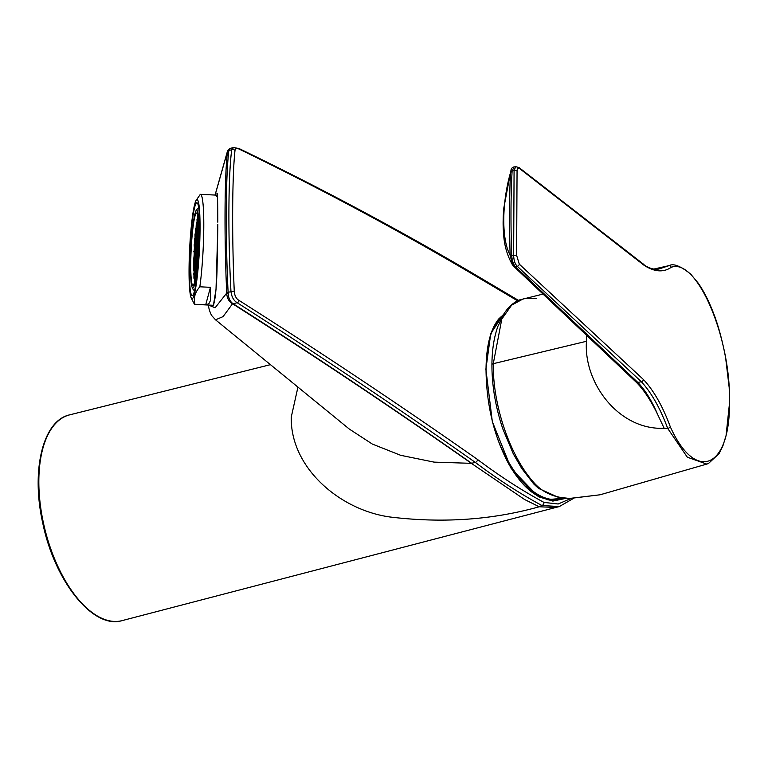 <?xml version="1.0" encoding="UTF-8"?>
<svg xmlns="http://www.w3.org/2000/svg" width="768" height="768" viewBox="0 0 768 768"><rect width="100%" height="100%" fill="white"/><g stroke="black" fill="none" stroke-linecap="round" stroke-linejoin="round"><path stroke-width="1.15" d="M536.4 298.416L524.266 298.31L511.613 305.165L501.802 319.075L493.277 363.686C492.662 406.166 510.806 458.448 535.421 484.262C544.176 493.354 555.773 498.058 570.211 498.365L600.115 494.784L569.798 498.48A2.774 1.354 -88.5 0 0 570.211 498.365M586.675 335.386L586.464 341.29L493.277 363.686A2.774 1.133 -179.7 0 0 491.923 364.646C492.019 350.054 493.997 337.315 497.856 326.429L504.586 312.826C508.598 306.874 513.418 302.621 519.034 300.058L542.995 294.086M600.125 494.774L706.781 464.083L687.341 457.219L667.69 428.381C660.211 408.24 651.437 392.698 641.357 381.734L517.219 266.275C515.021 264.048 513.821 260.381 513.638 255.264L516.614 255.302L519.293 264.163L643.45 379.526C653.779 390.566 662.717 406.301 670.282 426.73C695.501 483.226 730.349 468.72 729.475 401.971C730.982 337.421 696.73 257.299 671.203 267.331C663.475 272.63 654.432 271.949 644.083 265.296L519.821 168.73C518.045 167.472 517.123 168.269 517.056 171.149L516.614 255.302M519.821 168.73A2.304 1.92 127.4 0 0 519.178 167.664L643.43 264.134C644.496 265.69 653.549 271.162 660.202 268.579L669.158 265.603C673.507 263.222 680.698 266.074 690.739 274.157L698.198 283.114C703.325 290.448 708.029 299.462 712.31 310.166C717.552 322.79 721.987 338.63 725.616 357.686L729.187 387.59L729.6 402.278A2.304 0.941 0.3 0 0 729.475 401.971M510.163 255.898L510.144 255.13L511.67 254.947L511.699 255.629C512.16 260.707 513.379 264.374 515.357 266.63A2.774 2.285 136.9 0 1 513.398 266.045A2.774 2.285 136.9 0 1 513.235 265.843L510.163 255.898L513.638 255.264L514.08 170.381A2.304 1.622 1.2 0 1 517.056 171.149M512.102 171.245L510.576 172.406C501.677 203.126 501.485 239.75 510.144 255.13C509.165 223.277 509.309 195.706 510.576 172.406L510.605 171.888A2.774 1.891 -173.8 0 1 512.141 170.746L514.08 170.381L515.75 166.646L514.013 166.973L512.102 171.245C510.778 194.813 510.634 222.71 511.67 254.947M513.984 266.582L635.914 381.907A2.774 2.237 -46.6 0 0 637.632 382.262L637.786 382.416C645.082 389.846 651.763 400.685 657.859 414.922C651.043 400.675 643.786 389.722 636.077 382.051A2.774 2.237 -46.6 0 0 637.786 382.416L641.357 381.734A2.304 1.853 132.5 0 0 643.45 379.526M513.552 266.17L515.606 266.88L637.632 382.262M513.581 266.218L583.296 332.189M510.605 171.888L503.693 208.666C502.685 224.304 503.213 228.086 503.654 234.682C504.326 245.539 507.254 255.571 512.419 264.778M586.934 335.635L636.077 382.051M658.618 268.954L665.011 266.573L654.461 269.155M586.464 341.29C583.421 382.416 618.413 430.291 664.166 428.294L657.859 414.922M665.011 266.573L668.63 265.728A2.304 2.15 75.1 0 1 671.203 267.331M670.282 426.73A2.304 1.267 155.4 0 1 667.69 428.381L664.166 428.294M534.403 493.853A96.71 47.472 75.7 0 0 536.813 495.322M563.174 498.01A96.71 47.472 -104.3 0 1 560.486 498.874A96.71 47.472 -104.3 0 1 497.674 439.152M490.243 336.019A96.71 47.472 -104.3 0 1 501.802 317.443M563.069 498A96.662 47.453 -104.3 0 1 497.443 438.48M490.09 336.557A96.662 47.453 -104.3 0 1 501.744 317.558M196.714 210.403L196.714 210.403A38.851 3.85 92.9 0 1 197.942 212.986A38.851 3.85 92.9 0 1 198.211 256.378A38.851 3.85 92.9 0 1 192.845 288.01L192.835 288.01A38.851 3.85 92.9 0 1 190.934 249.014A38.851 3.85 92.9 0 1 196.714 210.403L196.714 210.403A38.851 3.85 92.9 0 1 197.952 212.986A38.851 3.85 92.9 0 1 198.202 256.378A38.851 3.85 92.9 0 1 192.835 288.01M198.163 216.259L197.76 216.048A36.24 3.59 92.9 0 1 197.808 215.904L197.846 217.114L198.346 216.643M197.587 219.821L197.558 218.88A36.24 3.59 92.9 0 1 197.741 217.997M197.558 218.88L197.04 219.11A36.24 3.59 92.9 0 0 197.002 219.322L197.414 219.6M196.858 224.054L196.819 223.027A36.24 3.59 92.9 0 1 197.069 221.51M196.819 223.027L196.31 223.325A36.24 3.59 92.9 0 0 196.272 223.584L196.685 223.93M196.128 228.288L196.118 228.154A36.24 3.59 92.9 0 1 196.176 227.702M196.118 228.154L195.619 228.528A36.24 3.59 92.9 0 0 195.581 228.835L195.994 229.258M195.552 233.405L195.043 233.885A36.24 3.59 92.9 0 0 195.005 234.288L195.091 240.134L195.542 239.741L194.707 240.701L195.206 240.23M195.178 239.174L195.139 237.994A36.24 3.59 92.9 0 1 195.35 235.507M195.139 237.994L194.63 238.493A36.24 3.59 92.9 0 0 194.602 238.915L195.014 239.482M194.688 244.157L194.198 244.608A36.24 3.59 92.9 0 0 194.179 244.992L194.582 250.627L193.834 251.462L194.314 251.021M194.621 254.342L194.544 251.894L194.131 251.376L193.814 251.837A36.24 3.59 92.9 0 1 193.834 251.462M194.17 254.774A36.24 3.59 92.9 0 1 194.198 253.834M194.074 257.693L193.603 258.115A36.24 3.59 92.9 0 0 193.603 258.48L193.69 264.317L194.141 263.923L193.517 264.576L193.978 264.163M193.555 269.914L194.093 265.2L193.517 264.922A36.24 3.59 92.9 0 1 193.517 264.576M194.074 272.218A36.24 3.59 92.9 0 1 194.035 270.787L193.565 270.326A36.24 3.59 92.9 0 1 193.555 269.962L194.17 267.638M194.112 273.437L193.67 273.821A36.24 3.59 92.9 0 0 193.68 274.147L194.448 276.701M194.352 277.776L193.92 278.054A36.24 3.59 92.9 0 0 193.939 278.285L194.419 278.592A36.24 3.59 92.9 0 0 194.506 279.504M194.746 281.51L194.314 281.693A36.24 3.59 92.9 0 0 194.342 281.856L194.582 279.139L195.053 279.581M197.731 215.424A36.24 3.59 92.9 0 1 197.971 255.898A36.24 3.59 92.9 0 1 192.97 285.398A36.24 3.59 92.9 0 1 191.194 249.024A36.24 3.59 92.9 0 1 196.579 213.014A36.24 3.59 92.9 0 1 197.731 215.424M194.323 291.638A46.512 4.608 -87.1 0 0 199.526 239.654A46.512 4.608 -87.1 0 0 196.858 202.742A46.512 4.608 -87.1 0 0 189.946 248.966A46.512 4.608 -87.1 0 0 192.23 295.651A46.512 4.608 -87.1 0 0 194.323 291.638M191.261 297.974L194.035 303.514A55.094 5.453 -87.1 0 0 194.938 304.378A55.094 5.453 -87.1 0 0 195.043 304.378C193.286 298.349 194.88 292.483 199.834 286.79A55.094 5.453 -87.1 0 0 203.779 227.482A55.094 5.453 -87.1 0 0 200.429 194.323A55.094 5.453 -87.1 0 0 200.323 194.333L196.138 200.333A49.622 4.915 -87.1 0 0 192.605 215.472A49.622 4.915 -87.1 0 0 189.101 264.893A49.622 4.915 -87.1 0 0 191.261 297.974A49.622 4.915 -87.1 0 0 194.304 294.48A49.622 4.915 -87.1 0 0 199.958 234.854A49.622 4.915 -87.1 0 0 196.138 200.333M199.834 286.79L210.461 287.328L210.586 300.288L209.069 303.36L206.659 304.8L195.043 304.378M194.938 304.378L212.678 305.261A55.094 5.453 -87.1 0 0 213.744 304.339M205.67 304.906L210.461 287.328M195.235 273.398L195.062 277.248M194.448 261.917L194.275 265.766M194.726 270.989L194.554 274.829M194.678 255.274L194.506 259.123M195.178 257.683L195.005 261.533M195.686 260.102L195.514 263.952M195.12 241.978L194.947 245.827M196.128 246.806L195.955 250.646M198.595 243.158L198.422 247.008M195.734 275.808L195.562 277.786M195.965 269.165L195.792 273.014M196.694 264.931L196.522 268.781M196.915 258.278L196.742 262.128M196.464 271.574L196.416 272.179M197.424 260.698L197.251 264.538M198.278 250.867L198.173 252.768M197.645 254.045L197.472 257.894M198.758 237.274L198.653 240.355M198.096 240.749L197.923 244.598M197.366 244.982L197.194 248.832M197.587 238.33L197.414 242.179M196.858 242.563L196.685 246.413M197.088 235.92L196.915 239.77M196.358 240.154L196.186 244.003M196.579 233.501L196.406 237.35M195.85 237.744L195.677 241.584M196.07 231.091L195.898 234.941M198.317 234.096L198.144 237.946M198.538 227.453L198.365 231.293M197.808 231.686L197.635 235.536M198.038 225.034L197.866 228.883M197.309 229.267L197.136 233.117M197.53 222.624L197.357 226.464M196.8 226.858L196.627 230.707M198.557 223.181L198.595 224.65M198.221 218.803L198.086 222.23M197.136 251.626L196.963 255.475M196.637 249.216L196.464 253.066M195.629 244.387L195.456 248.237M196.406 255.869L196.243 259.709M195.907 253.45L195.734 257.299M194.851 255.917L195.331 249.84L195.149 255.475M194.899 248.621L194.726 252.47M195.456 266.746L195.283 270.595M194.957 264.336L194.784 268.186M196.186 262.512L196.013 266.362M194.582 279.139L194.966 278.563L195.379 279.091L194.966 278.563L195.024 280.522L194.966 278.63M194.544 277.162L194.957 279.11M194.371 274.262L193.958 273.744L194.371 274.262M194.266 268.099L194.678 270.048M193.978 273.331L194.266 269.952L194.419 272.986L193.67 273.821M194.39 260.986L193.901 258.096M193.92 257.616L194.208 254.246L194.362 257.27L193.603 258.115M194.842 247.69L194.352 244.79M194.765 245.251L194.352 244.733L194.765 245.251M195.062 241.046L194.198 244.608M195.792 236.803L195.302 233.914M195.715 234.365L195.302 233.846L195.715 234.365M195.581 228.835L195.763 233.088L195.043 233.885M195.322 233.434L196.022 230.16M196.157 229.344L195.658 229.824L195.619 228.528M196.272 223.584L196.493 228.854L195.658 229.824M196.886 225.11L196.387 225.581L196.31 223.325M197.002 219.322L197.222 224.621L196.387 225.581M196.771 224.966L197.472 221.693M197.616 220.877L197.117 221.347L197.04 219.11M197.76 216.048L197.952 220.387L197.117 221.347M197.501 220.733L198.202 217.45M195.091 278.304L194.592 278.774L194.506 275.923L195.014 275.866M194.506 275.923L194.803 272.496L195.274 272.928M195.686 274.877L195.427 277.814L194.592 278.774M194.803 272.496L195.197 271.92L195.61 272.438L195.197 271.92L195.283 274.771M194.899 263.405L194.314 266.822M194.486 261.456L194.496 263.299M193.805 267.302L193.718 264.442L194.237 264.384M194.592 275.885L194.083 276.365L193.997 273.504L194.515 273.446M193.997 273.504L194.304 270.077L194.774 270.518M195.178 272.467L194.918 275.395L194.083 276.365M194.304 270.077L194.688 269.501L195.101 270.029L194.688 269.501L194.774 272.362L194.688 269.568M194.534 260.179L194.035 260.65L193.939 257.798L194.458 257.731M193.939 257.798L194.246 254.371L194.717 254.803M195.12 256.752L194.87 259.69L194.035 260.65M194.246 254.371L194.63 253.795L195.043 254.314L194.63 253.795L194.717 256.646L194.63 253.853M195.034 262.589L194.534 263.069L194.448 260.208L194.966 260.15M194.448 260.208L194.746 256.781L195.216 257.213M195.629 259.171L195.37 262.099L194.534 263.069M194.746 256.781L195.139 256.205L195.552 256.723L195.139 256.205L195.226 259.066L195.13 256.272M195.542 265.008L195.043 265.478L194.947 262.627L195.466 262.56M194.947 262.627L195.254 259.19L195.725 259.632M196.128 261.581L195.878 264.518L195.043 265.478M195.254 259.19L195.638 258.624L196.051 259.142L195.638 258.624L195.725 261.475M194.986 246.883L194.477 247.354L194.39 244.502L194.909 244.435M194.39 244.502L194.688 241.066L195.158 241.507M195.571 243.456L195.312 246.384L194.477 247.354M194.688 241.066L195.082 240.499L195.494 241.018L195.082 240.499L195.168 243.35L195.082 240.557M195.994 251.702L195.485 252.182L195.398 249.322L195.917 249.264M195.398 249.322L195.696 245.894L196.176 246.336M196.579 248.285L196.32 251.213L195.485 252.182M195.696 245.894L196.09 245.318L196.502 245.846L196.09 245.318L196.176 248.179M199.114 241.392L198.595 241.45L198.691 240.298M198.883 248.035L198.374 248.093L198.47 246.97M198.509 246.106L198.346 247.968L198.787 247.574L197.952 248.534L198.461 248.064M198.634 242.688L198.163 242.256L198.557 241.68L198.97 242.198L198.557 241.68L198.605 243.37M198.384 245.626L197.866 245.683L198.163 242.256M195.782 275.347L195.696 274.397M195.523 278.275L195.005 278.333L195.312 274.906M196.416 270.643L195.821 274.07M195.322 274.541L195.235 271.69L195.744 271.622M195.235 271.69L195.533 268.253L195.917 267.686L196.339 268.205L195.917 267.686L196.013 270.538M196.733 264.461L197.136 266.41M196.435 269.693L196.733 266.314L196.55 269.837M196.474 267.389L195.965 267.446L196.262 264.019M197.366 259.757L196.771 263.184M196.272 263.654L196.186 260.803L196.704 260.746M196.186 260.803L196.483 257.376L196.877 256.8L197.29 257.318L196.877 256.8L196.963 259.651M195.811 276.365L195.734 274.099L196.253 274.042M195.734 274.099L196.042 270.672L196.426 270.096L196.838 270.614L196.426 270.096L196.474 271.709L196.426 270.163M197.242 266.87L197.136 265.882M196.982 269.808L196.464 269.866L196.762 266.438M197.866 262.176L197.28 265.594M196.781 266.074L196.685 263.213L197.203 263.155M196.685 263.213L197.376 259.21L197.462 262.07L197.376 259.277M198.192 255.984L198.029 255.091M197.933 258.922L197.414 258.979L197.722 255.552M197.414 258.979L197.51 261.84L198.01 261.36M197.731 255.187L197.645 252.336L198.154 252.269M197.645 252.336L197.942 248.899L198.326 248.333L198.365 249.302M197.683 253.574L198.096 255.523M197.693 255.418L197.501 258.95M197.424 256.502L196.915 256.57L197.213 253.142M198.605 238.973L198.086 239.03L198.394 235.603L198.864 236.045M198.394 235.603L198.778 235.027L199.19 235.555L198.778 235.037M198.682 241.411L198.182 241.891L198.086 239.03M198.566 241.267L198.71 239.645L198.566 241.315L199.018 240.922L198.182 241.891M197.952 245.654L197.453 246.125L197.366 243.274L197.875 243.206M197.366 243.274L197.664 239.837L198.134 240.278M198.538 242.227L198.288 245.155L197.453 246.125M197.664 239.837L198.048 239.27L198.47 239.789L198.048 239.27L198.134 242.122L198.048 239.328M197.405 244.512L197.808 246.461M197.146 247.44L196.637 247.507L196.934 244.07M197.222 249.888L196.723 250.358L196.637 247.507M197.414 246.355L197.558 249.398L196.723 250.358M197.443 243.235L196.944 243.715L196.858 240.854L197.376 240.797M196.858 240.854L197.155 237.427L197.626 237.859M198.038 239.818L197.779 242.746L196.944 243.715M197.155 237.427L197.549 236.851L197.962 237.37L197.549 236.851L197.635 239.712L197.549 236.918M196.896 242.102L197.309 244.051M196.646 245.03L196.128 245.088L196.426 241.661M196.723 247.469L196.214 247.949L196.128 245.088M196.608 247.325L196.906 243.955L197.05 246.979L196.214 247.949M196.944 240.826L196.445 241.296L196.349 238.445L196.867 238.378M196.349 238.445L196.656 235.008L197.126 235.45M197.53 237.398L197.28 240.336L196.445 241.296M196.656 235.008L197.04 234.442L197.453 234.96L197.04 234.442L197.126 237.293L197.04 234.499M196.397 239.683L196.8 241.632M196.138 242.621L195.629 242.678L195.926 239.251M196.214 245.059L195.715 245.53L195.629 242.678M196.099 244.915L196.397 241.536L196.55 244.57L195.715 245.53M196.435 238.406L195.936 238.886L195.85 236.026L196.368 235.968M195.85 236.026L196.147 232.598L196.618 233.03M197.03 234.989L196.771 237.917L195.936 238.886M196.147 232.598L196.541 232.022L196.954 232.541L196.541 232.022L196.627 234.883M195.888 237.274L196.301 239.222M195.638 240.202L195.12 240.259L195.418 236.832M195.706 242.64L195.206 243.12L195.12 240.259M195.6 242.496L195.898 239.126L196.042 242.15L195.206 243.12M195.936 235.997L195.437 236.467L195.341 233.616L195.859 233.549M195.341 233.616L195.648 230.189L196.118 230.621M196.522 232.57L196.262 235.507L195.437 236.467M195.648 230.189L196.032 229.613L196.445 230.131L196.032 229.613L196.118 232.464L196.032 229.67M198.355 233.626L198.768 235.574M198.106 236.563L197.587 236.621L197.885 233.194M198.173 239.002L197.674 239.472L197.587 236.621M198.365 235.469L198.509 238.512L197.674 239.472M198.403 232.349L197.894 232.829L197.808 229.968L198.326 229.91M197.808 229.968L198.106 226.541L198.586 226.982M198.989 228.931L198.73 231.859L197.894 232.829M198.106 226.541L198.499 225.965L198.912 226.493L198.499 225.965L198.586 228.826L198.499 226.032M197.856 231.216L198.259 233.165M197.597 234.144L197.078 234.202L197.386 230.774M197.674 236.592L197.174 237.062L197.078 234.202M197.856 233.059L198 236.093L197.174 237.062M197.894 229.939L197.395 230.41L197.309 227.558L197.818 227.501M197.309 227.558L197.606 224.131L198.077 224.563M198.49 226.512L198.23 229.45L197.395 230.41M197.606 224.131L197.99 223.555L198.413 224.074L197.99 223.555L198.086 226.406L197.99 223.622M197.347 228.797L197.76 230.755M197.088 231.734L196.579 231.792L196.877 228.365M197.165 234.173L196.666 234.643L196.579 231.792M197.357 230.65L197.501 233.683L196.666 234.643M197.395 227.53L196.886 228L196.8 225.139L197.318 225.082M196.8 225.139L197.098 221.712L197.568 222.154M197.981 224.102L197.722 227.03L196.886 228M197.098 221.712L197.491 221.136L197.904 221.664L197.491 221.136L197.578 223.997L197.491 221.203M196.848 226.387L197.251 228.336M196.589 229.315L196.07 229.382L196.368 225.946M196.666 231.763L196.157 232.234L196.07 229.382M196.55 231.619L196.848 228.24L196.992 231.274L196.157 232.234M199.056 225.677L198.538 225.734L198.624 224.707M199.133 228.115L198.624 228.595L198.538 225.734M198.547 223.258L198.038 223.325L198.336 219.926M198.624 225.706L198.125 226.176L198.038 223.325M198.509 225.562L198.614 224.39L198.509 225.6L198.96 225.216L198.125 226.176M198.298 217.92L198.029 217.181M198.048 220.848L197.53 220.906L197.827 217.478M198.125 223.286L197.616 223.766L197.53 220.906M198.307 219.763L198.451 222.797L197.616 223.766M198.902 234.768L198.403 235.238L198.317 232.387L198.826 232.33M198.317 232.387L198.614 228.96L199.085 229.392M197.002 256.531L196.493 257.011L196.406 254.15L196.925 254.093M196.406 254.15L196.714 250.723L197.184 251.165M197.587 253.114L197.328 256.042L196.493 257.011M196.714 250.723L197.098 250.147L197.51 250.666L197.098 250.147L197.184 253.008L197.098 250.214M196.493 254.122L195.994 254.592L195.907 251.741L196.416 251.683M195.907 251.741L196.205 248.314L196.675 248.746M197.088 250.694L196.829 253.632L195.994 254.592M196.205 248.314L196.589 247.738L197.011 248.256L196.589 247.738L196.685 250.589M195.485 249.293L194.986 249.763L194.899 246.912L195.408 246.854M194.899 246.912L195.197 243.485L195.667 243.917M196.07 245.866L195.821 248.803L194.986 249.763M195.197 243.485L195.581 242.909L196.003 243.427L195.581 242.909L195.677 245.76M196.858 257.347L196.272 260.765M196.454 255.398L196.368 254.448M195.773 261.245L195.677 258.384L196.195 258.326M196.358 254.938L195.763 258.355M195.946 252.979L195.859 252.038M195.264 258.826L195.178 255.974L195.686 255.917M195.437 252.499L195.331 249.898M195.36 250.061L195.034 250.55M194.784 256.138L194.774 253.478M195.35 250.109L194.755 253.526M194.938 248.15L194.467 247.718L194.851 247.142L195.274 247.661L194.65 253.382M194.256 254.006L194.17 251.146L194.678 251.088M195.907 268.234L195.322 271.651M195.504 266.275L195.418 265.334M194.813 272.131L194.726 269.27L195.245 269.213M195.398 265.814L194.813 269.242M194.995 263.866L195.005 265.709M194.314 269.712L194.227 266.861L194.736 266.794M196.051 267.418L195.542 267.888L195.456 265.037L195.974 264.979M195.456 265.037L195.754 261.61L196.224 262.042M196.637 264L196.378 266.928L195.542 267.888M195.754 261.61L196.147 261.034L196.56 261.552L196.147 261.034L196.234 263.885L196.147 261.101M194.314 258.547L193.901 258.029L194.314 258.547M194.227 268.57L194.035 270.787M194.506 277.632L194.419 278.592M195.014 280.051L194.928 280.954M524.41 485.52L535.046 494.237L547.354 499.642A97.162 47.693 75.7 0 0 563.674 498.067M503.059 315.235A97.162 47.693 75.7 0 0 498.336 319.45M547.354 499.642L564.403 498.144M566.16 498.307L552.854 501.091L538.445 496.742L511.152 468.49L492.326 421.622L485.885 369.264L490.762 333.523L504.48 312.989M503.53 314.458L497.51 320.515M215.414 195.072L217.498 197.29L217.805 222.192C217.776 202.301 217.488 192.73 216.941 193.459L217.45 193.718M212.688 306.72L214.157 302.803C215.539 296.506 216.49 286.128 216.998 271.67L217.786 229.133L216.019 289.344L213.341 305.789L209.914 305.126M217.786 229.133L217.814 224.285M517.517 300.787L478.589 277.718C402.979 232.829 323.453 190.08 240.01 149.501C237.101 147.965 235.43 148.262 234.998 150.403C232.166 176.39 231.869 236.717 234.259 291.341C234.662 295.901 236.323 298.963 239.222 300.528C322.598 353.491 402.067 406.493 477.638 459.562C499.786 476.189 521.894 490.483 543.984 502.416L558.202 503.99L570.893 498.509M122.17 620.602C93.082 629.674 54.499 581.107 42.72 522.941C30.922 470.688 42.758 420.547 69.619 414.864A106.166 52.118 75.7 0 0 38.842 480.854A106.166 52.118 75.7 0 0 122.17 620.602L555.792 507.466L539.222 506.765L524.573 499.498L471.35 463.334C395.741 410.237 316.205 357.082 232.733 303.878L233.242 303.792C316.579 357.005 396.038 410.17 471.629 463.277L471.494 463.315M228.97 149.914L228.854 150.499C225.696 176.218 225.379 237.379 228.115 292.358A2.774 0.586 177.4 0 1 226.685 292.042L226.714 293.069L228.202 293.597C228.586 298.435 230.227 301.795 233.088 303.696A2.774 2.026 124.9 0 1 232.55 303.773C228.979 301.786 227.011 298.214 226.675 293.059M234.259 291.341A2.774 0.576 176.9 0 1 230.976 291.629L228.115 292.358L228.221 293.597M234.998 150.403A2.774 2.4 -173.1 0 0 231.715 149.77L228.854 150.499A2.774 2.41 -174 0 0 227.414 152.016L230.054 148.426L233.626 147.514L239.174 148.598A2.774 2.083 115.2 0 1 240.01 149.501M226.685 292.042C224.218 237.754 224.534 177.36 227.414 152.016M227.414 151.555L227.645 150.595M349.344 429.082L372.307 444.048L400.637 455.299L434.083 462.125L471.35 463.334M232.55 303.773L223.075 316.598L215.539 319.824L211.43 315.254L209.347 310.224L208.272 305.05M573.312 498.518L559.277 506.573L541.882 505.498C519.706 493.498 497.501 479.126 475.267 462.365C399.725 409.2 320.342 355.968 237.11 302.669C233.75 300.72 231.706 297.043 230.976 291.629C227.942 236.65 228.259 175.68 231.715 149.77L233.568 147.523M227.453 151.565L215.117 195.053M208.541 305.059L215.107 307.795L226.253 293.683M543.984 502.416A2.774 2.275 109.4 0 1 541.882 505.498L539.222 506.765C492.106 519.984 442.33 523.382 389.894 516.979C339.235 509.933 290.122 467.155 291.274 417.024L297.955 387.043M239.222 300.528A2.774 1.958 -57.4 0 1 237.11 302.669L233.242 303.792M491.923 364.646C491.923 385.901 495.581 407.395 502.915 429.149L513.331 453.917L521.654 468.346L533.712 483.936A2.774 1.795 -42.9 0 0 535.421 484.262M643.43 264.134A2.304 1.92 127.4 0 1 644.083 265.296M519.293 264.163A2.304 1.853 132.5 0 1 517.219 266.275L515.606 266.88M193.718 264.442L194.016 261.014M198.634 242.621L198.595 241.45M198.394 248.717L198.374 248.093M197.952 248.534L197.866 245.683M195.072 280.33L195.005 278.333M196.051 270.307L195.965 267.446M196.512 271.411L196.464 269.866M197.002 259.421L196.915 256.57M198.778 234.682L198.403 235.238M195.677 258.384L195.984 254.957M195.178 255.974L195.475 252.547M194.707 253.517L194.976 250.368M194.17 251.146L194.467 247.718M194.726 269.27L195.024 265.843M194.227 266.861L194.525 263.434M193.565 270.326L193.795 267.667M194.045 276.595L193.92 278.054M193.939 278.285L194.074 276.73M194.707 240.701L194.63 238.493M239.174 148.598C322.55 188.899 402.048 231.437 477.677 276.221A2.774 2.16 120.1 0 1 478.589 277.718M471.504 463.325L475.267 462.365A2.774 2.083 -55 0 0 477.638 459.562M569.798 498.48L557.981 497.165L538.55 488.4L533.712 483.936M706.79 464.083L708.48 463.488L719.136 453.542L722.88 445.92L726.048 435.658L729.6 402.278M660.202 268.579L659.616 268.714M519.178 167.664L515.75 166.646M513.763 266.41L512.458 264.816M514.013 166.973C512.592 167.05 511.546 168.154 510.874 170.294M653.702 269.088L668.909 265.661M560.486 498.874L558.797 499.306M190.906 279.974L191.654 285.84C192.672 289.354 193.795 290.822 195.024 290.237M198.768 208.406L197.222 209.021L195.926 210.806L193.997 218.179M217.286 195.168L200.429 194.323M194.544 279.014L194.458 276.221M193.92 278.026L193.958 273.802M194.266 269.952L194.179 267.158M193.766 267.542L193.68 264.739M193.69 264.269L193.987 260.89M194.208 254.246L194.122 251.443M194.141 250.973L194.438 247.594M194.362 244.32L194.659 240.941M195.091 240.086L195.389 236.707M196.042 229.2L196.272 223.622M194.986 278.16L195.187 271.978M194.198 266.678L194.41 260.506M194.477 275.741L194.774 272.371M194.419 260.035L194.717 256.656M194.928 262.445L195.226 259.075M195.427 264.864L195.638 258.682M194.87 246.739L195.168 243.36M195.878 251.568L196.09 245.386M198.346 247.92L198.509 246.048M198.605 243.427L198.557 241.747M195.706 273.926L195.917 267.744M196.733 266.314L196.646 263.51M196.666 263.04L196.867 256.867M197.165 265.45L197.462 262.08M198.355 249.35L198.326 248.39M197.395 258.806L197.597 252.624M197.837 245.51L198.134 242.131M197.107 249.744L197.318 243.562M197.338 243.091L197.635 239.712M196.906 243.955L196.819 241.152M196.829 240.682L197.126 237.302M196.397 241.536L196.31 238.733M196.33 238.262L196.531 232.09M195.898 239.126L195.811 236.323M195.821 235.853L196.118 232.474M198.067 238.858L198.269 232.685M198.288 232.205L198.586 228.835M197.558 236.448L197.77 230.266M197.779 229.795L198.077 226.416M197.059 234.029L197.261 227.856M197.28 227.386L197.578 224.006M196.848 228.24L196.762 225.437M198.01 223.142L198.298 219.523M196.886 256.387L197.184 253.018M196.387 253.978L196.589 247.795M195.37 249.149L195.581 242.976M196.157 260.63L196.454 257.251M195.658 258.211L195.946 254.832M195.139 255.562L195.418 252.47M194.938 250.013L194.851 247.21M195.206 271.507L195.504 268.138M194.698 269.098L194.909 262.915M195.936 267.274L196.234 263.894M197.798 217.354L197.76 216.077M197.069 221.587L197.002 219.35M195.61 230.064L195.581 228.893M535.037 494.256C528.883 490.483 518.966 481.987 508.368 463.325C493.834 435.754 486.384 404.467 486.029 369.456C486.25 345.811 490.56 328.896 498.941 318.71L498.941 318.71M227.635 150.586L230.054 148.416M349.958 429.59L215.539 319.824M518.419 300.336L477.658 276.211M215.059 195.053L227.635 150.605M270.528 364.637L69.619 414.864M559.258 506.582L555.658 507.494"/></g></svg>
